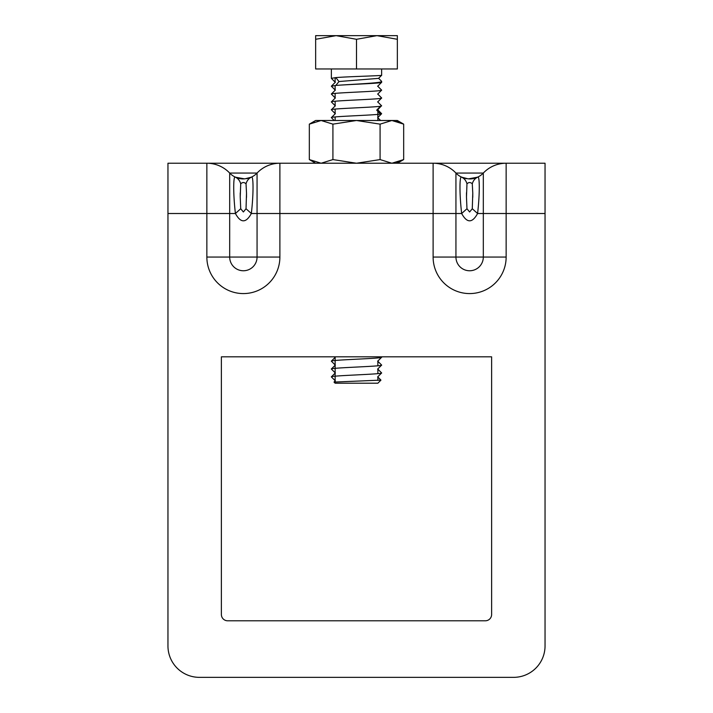 <?xml version="1.0" encoding="UTF-8"?>
<svg xmlns="http://www.w3.org/2000/svg" width="713" height="713" viewBox="0 0 713 713"><rect width="100%" height="100%" fill="white"/><g stroke="black" fill="none" stroke-linecap="round" stroke-linejoin="round"><path stroke-width="1.07" d="M506.141 163.232L545.044 163.232L545.044 645.925A31.425 31.425 0 0 1 513.618 677.35L199.382 677.35A31.425 31.425 0 0 1 167.956 645.925L167.956 163.232L279.888 163.232A31.425 31.425 0 0 0 257.063 173.054L229.684 173.054A31.425 31.425 0 0 0 206.859 163.232L206.859 257.063A36.515 36.515 0 0 0 243.374 293.578A36.515 36.515 0 0 0 279.888 257.063L279.888 213.508L433.112 213.508L433.112 257.063A36.515 36.515 0 0 0 469.626 293.578A36.515 36.515 0 0 0 506.141 257.063L506.141 163.232A31.425 31.425 0 0 0 483.316 173.054L455.937 173.054A31.425 31.425 0 0 0 433.112 163.232L506.141 163.232A31.425 31.425 0 0 0 483.316 173.054A18.85 18.85 0 0 1 477.585 177.18C479.84 174.738 479.831 194.587 477.585 213.508C472.273 223.249 466.97 223.249 461.668 213.508L466.97 208.74L469.626 211.984L472.282 208.74L472.772 193.08L472.282 183.811C473.156 180.701 474.929 178.491 477.585 177.18L468.316 178.892L476.239 177.751M221.378 356.83L221.378 614.499A6.283 6.283 0 0 0 227.661 620.791L485.339 620.791A6.283 6.283 0 0 0 491.622 614.499L491.622 356.83L221.378 356.83M472.282 183.811C470.509 182.127 468.744 182.127 466.97 183.811C466.106 180.692 464.332 178.482 461.668 177.18A18.85 18.85 0 0 1 455.937 173.054A31.425 31.425 0 0 0 433.112 163.232L279.888 163.232L279.888 213.508L257.063 213.508L257.063 173.054A18.85 18.85 0 0 1 251.333 177.18C253.596 174.747 253.587 194.596 251.333 213.508C246.021 223.249 240.718 223.249 235.415 213.508L240.718 208.74L243.374 211.984L246.03 208.74L251.333 213.508L257.063 213.508L257.063 257.063L229.684 257.063A13.69 13.69 0 0 0 243.374 270.762A13.69 13.69 0 0 0 257.063 257.063L279.888 257.063M433.112 163.232L433.112 213.508L461.668 213.508C459.413 194.596 459.422 174.747 461.668 177.18L468.316 178.892M466.97 183.811L466.48 197.029L466.97 208.74M472.282 208.74L477.585 213.508L545.044 213.508M506.141 257.063L455.937 257.063A13.69 13.69 0 0 0 469.626 270.762A13.69 13.69 0 0 0 483.316 257.063L483.316 173.054A18.85 18.85 0 0 1 477.585 177.18M246.03 208.74L246.52 193.196L246.03 183.811C246.903 180.701 248.677 178.491 251.333 177.18A18.85 18.85 0 0 0 257.063 173.054A18.85 18.85 0 0 1 251.333 177.18A18.85 18.85 0 0 0 257.063 173.054M246.03 183.811C244.256 182.127 242.491 182.127 240.718 183.811C239.853 180.692 238.08 178.482 235.415 177.18L244.684 178.892L251.333 177.18M240.718 183.811L240.228 196.957L240.718 208.74M167.956 213.508L235.415 213.508C233.151 194.596 233.16 174.747 235.415 177.18A18.85 18.85 0 0 1 229.684 173.054L229.684 257.063L206.859 257.063M237.072 177.858A18.85 18.85 0 0 0 243.516 178.945A18.85 18.85 0 0 1 237.072 177.858M246.466 178.687A18.85 18.85 0 0 0 250.067 177.715A18.85 18.85 0 0 1 246.466 178.687M433.112 257.063L455.937 257.063L455.937 173.054A18.85 18.85 0 0 0 461.668 177.18A18.85 18.85 0 0 1 455.937 173.054A18.85 18.85 0 0 0 461.668 177.18M462.924 177.715A18.85 18.85 0 0 0 466.534 178.687A18.85 18.85 0 0 1 462.924 177.715M469.484 178.945A18.85 18.85 0 0 0 475.919 177.867A18.85 18.85 0 0 1 469.484 178.945M331.358 68.956L331.358 78.35L335.778 77.601C348.104 76.549 383.033 75.73 381.642 75.284L381.642 68.956M381.5 81.211L381.642 82.28C382.854 83.35 347.971 84.401 335.778 85.453L339.014 81.532L378.567 78.359M335.342 82.209L331.358 86.211L335.324 90.203M331.358 86.211L335.778 85.453C348.087 84.392 383.024 83.091 381.642 81.416M377.667 86.282L381.642 82.28M381.535 105.738L377.685 109.838M381.642 105.854L380.439 106.237C373.149 107.44 329.673 108.608 331.358 109.775L331.465 109.891M377.685 94L381.642 97.993C383.505 99.285 330.057 100.595 331.358 101.923L335.324 105.916M381.642 97.993L377.658 101.986M335.333 97.922L331.358 101.923M381.642 90.141C382.961 91.46 329.762 92.761 331.358 94.063L331.465 94.178M377.685 109.713L381.642 113.706L380.439 114.089L376.705 110.167L380.439 106.237M377.667 117.707L381.642 113.706M335.333 113.634L331.358 117.636L334.192 120.497M331.358 117.636C329.566 116.469 373.434 115.274 380.439 114.089M381.544 357.133L381.642 357.24C383.202 358.55 329.994 359.851 331.358 361.17L331.465 361.286M331.483 369.147L331.358 369.022C329.611 367.73 383.398 366.393 381.642 365.101L377.658 369.093M335.333 365.029L331.358 369.022M381.615 373.006L381.642 372.952C382.89 374.28 329.709 375.573 331.358 376.883L331.447 376.99M335.342 372.881L331.358 376.883M335.128 383.202L377.872 383.202L335.128 383.202L334.014 382.079L380.947 380.118L377.658 376.812M378.541 78.385L381.642 75.284M315.645 39.295L315.645 68.956L397.355 68.956L397.355 39.295L376.927 35.65L356.5 39.295L336.073 35.65L315.645 39.295L315.645 35.65L397.355 35.65L397.355 39.295M356.5 68.956L356.5 39.295M377.872 111.388L377.872 120.497M377.872 356.83L377.872 357.935M377.872 361.036L377.872 365.787M377.872 368.879L377.872 373.648M377.872 376.74L377.872 380.421M335.128 77.664L335.128 82.423M335.128 85.515L335.128 90.266M335.128 93.367L335.128 98.127M335.128 101.228L335.128 105.987M335.128 109.08L335.128 113.839M335.128 116.941L335.128 120.497M335.128 356.83L335.128 381.865M314.148 161.896L309.326 159.578L321.126 163.232L332.918 159.578L356.5 163.232L380.082 159.578L391.874 163.232L403.674 159.578L403.674 124.142L391.874 120.497L397.355 120.497L403.674 124.142M332.918 124.142L356.5 120.497L380.082 124.142L391.874 120.497L321.126 120.497L332.918 124.142L332.918 159.578M380.082 159.578L380.082 124.142M314.148 121.834L309.326 124.142L321.126 120.497L315.645 120.497L309.326 124.142L309.326 159.578L315.645 163.232M398.817 121.816L396.615 121.121M393.514 120.568L391.874 120.497M398.817 161.904L396.615 162.609M393.514 163.152L391.874 163.232M339.014 81.532L335.778 77.601M466.489 192.751L466.48 197.029M472.764 197.332L472.772 193.045M246.511 197.349L246.52 193.196M244.684 178.892L236.761 177.742M240.236 192.92L240.228 196.957M240.228 194.997L240.228 197.073M246.52 193.098L246.52 194.97M331.402 78.403L335.342 82.352M335.333 98.055L331.402 94.116M377.685 94.125L381.607 90.195M335.333 105.791L331.393 109.731M377.658 101.852L381.598 105.8M335.324 90.079L331.393 94.009M377.667 86.148L381.598 90.088M331.402 109.829L335.333 113.768M377.872 117.77L380.582 120.497M335.333 365.163L331.402 361.215M377.676 361.233L381.607 357.293M377.676 361.099L381.607 365.038M335.315 357.177L331.393 361.117M331.393 376.927L335.324 380.867M381.598 372.997L377.667 376.936M331.402 369.067L335.342 373.015M381.589 372.899L377.658 368.96M334.023 382.052L335.333 380.742M377.872 383.202L380.947 380.118M381.553 81.264L378.541 78.243M397.355 163.232L403.674 159.578"/></g></svg>
